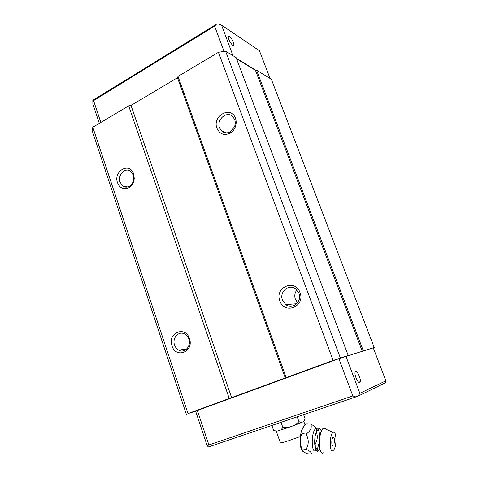 <?xml version="1.0" encoding="UTF-8"?>
<svg xmlns="http://www.w3.org/2000/svg" width="478" height="478" viewBox="0 0 478 478"><rect width="100%" height="100%" fill="white"/><g stroke="black" fill="none" stroke-linecap="round" stroke-linejoin="round"><path stroke-width="0.72" d="M229.273 36.077C231.985 38.724 233.539 41.688 233.933 44.98L232.762 45.344C230.055 42.739 228.49 39.764 228.072 36.424L229.273 36.077M356.14 378.116L355.752 377.076M359.749 382.49L360.257 381.683C361.051 378.881 357.263 370.575 355.608 371.508L355.07 372.326C354.27 375.14 358.13 383.529 359.749 382.49M279.893 300.931C284.392 315.062 305.633 306.482 299.987 292.566C295.201 278.363 274.306 287.32 279.893 300.931M282.492 300.13L285.82 304.606C292.482 310.007 302.407 301.552 298.929 293.295L295.834 289.029C289.118 283.311 279.009 291.831 282.492 300.13M216.994 128.373C219.964 134.39 224.481 135.907 230.545 132.92C232.678 131.522 234.25 129.556 235.272 127.034C236.395 124.035 236.461 121.113 235.463 118.269C231.083 105.22 211.879 115.963 216.994 128.373M219.569 127.841L221.529 130.894C224.266 133.248 227.307 133.47 230.659 131.558L234.519 126.748C235.439 124.292 235.487 121.908 234.674 119.59L232.858 116.698C227.086 110.269 216.092 119.608 219.569 127.841M117.528 182.781C120.032 188.404 123.892 190.017 129.108 187.633C132.221 185.566 133.93 182.441 134.246 178.264L133.643 173.962C129.849 161.612 113.083 170.993 117.528 182.781M120.062 182.214L122.721 185.984C124.889 187.448 127.16 187.513 129.544 186.175C132.083 184.484 133.482 181.933 133.738 178.521L133.248 175.008L130.703 171.351C125.32 166.81 117.307 175.079 120.062 182.214M172.002 345.845C175.892 359.139 194.313 351.7 189.443 338.585C185.321 325.219 167.181 332.999 172.002 345.845M174.566 345.038C175.39 347.387 176.8 349.101 178.796 350.177C184.657 353.595 191.517 346.102 188.834 339.099C188.033 336.841 186.683 335.168 184.789 334.086C178.856 330.465 171.889 338.006 174.566 345.038M296.874 289.973C294.765 292.763 294.269 295.87 295.386 299.282L297.627 302.753M92.84 100.29L216.343 24.247L214.616 26.153L93.557 100.625L92.84 100.29L92.869 103.977L99.346 123.342M270.04 78.446L259.435 50.758L221.523 25.107L218.643 23.9L216.343 24.247M358.213 396.053L385.388 382.806L385.889 380.823L359.844 393.304L358.213 396.053L355.871 396.931L352.818 395.933L208.898 444.952L208.862 446.822L355.871 396.931M208.862 446.822L208.253 446.954L207.064 445.359L195.645 411.223L188.009 413.578L333.112 360.412L373.264 347.865L385.889 380.823M93.557 100.625L100.864 122.44M224.045 51.379L214.616 26.153M373.282 347.912L374.208 347.548L271.343 79.246L256.543 70.158L255.479 70.35L236.556 58.776M236.383 58.316L255.903 70.272M221.523 25.107L233.019 55.717M347.865 355.614L345.911 356.212L359.844 393.304M208.898 444.952L197.354 410.5L338.89 358.673L352.818 395.933M362.683 351.091L374.208 347.548M186.348 414.295L92.111 130.452L92.81 127.244L128.672 105.853L131.008 105.417L177.493 77.729L178.007 76.426L218.446 52.311L225.55 51.128L236.12 57.623L348.205 355.483M363.334 350.864L256.543 70.158M338.89 358.673L345.911 356.212M197.354 410.5L195.645 411.223M340.324 357.885L225.55 51.128M333.112 360.412L218.446 52.311M286.197 377.602L178.007 76.426M177.493 77.729L285.27 377.979M231.621 397.636L131.008 105.417M128.672 105.853L229.231 398.479M188.009 413.578L92.81 127.244M362.246 351.228L255.479 70.35M321.341 431.341C320.607 429.166 319.651 428.354 318.485 428.897L316.711 431.132C313.413 437.334 314.339 452.624 317.9 451.19L319.925 449.057M302.078 433.654C299.587 438.493 299.563 443.554 302 448.842L302.568 451.16L306.631 453.634L310.64 454.1C311.961 452.851 310.431 451.25 306.063 449.302C308.925 444.534 308.955 439.461 306.135 434.078C310.533 431.001 312.086 427.685 310.79 424.141L306.786 423.747C303.632 426.065 301.988 428.652 301.851 431.509L302.078 433.654L306.135 434.078M304.253 426.041C303.058 427.015 302.048 428.975 301.218 431.909C299.431 439.975 299.694 446.171 302.012 450.491M276.583 431.186L276.242 431.126M297.22 416.84L298.953 421.674L294.992 425.127L301.373 422.594L298.953 421.674M301.373 422.594L303.996 421.327L305.095 418.746L303.626 414.665M276.051 431.084L273.547 430.206L275.8 431.031M273.547 430.206L271.874 425.438M276.81 431.216L288.12 427.631L282.868 427.517L280.795 430.08M282.868 427.517L281.034 422.331M288.12 427.631L294.992 425.127M302 448.842L306.063 449.302M314.655 443.948L315.151 444.002L315.39 448.472L317.565 448.549L319.364 441.965M312.116 452.875L310.64 454.1M316.352 431.939C317.906 436.318 317.506 440.334 315.151 444.002M310.79 424.141L313.777 425.779L316.37 428.479L315.982 428.629C311.053 430.654 310.933 454.315 315.874 450.724M333.082 450.623C329.288 453.562 329.342 434.287 333.13 432.423L333.172 432.399C336.321 430.152 337.086 444.63 334.08 449.44L333.082 450.623M326.008 429.226C325.303 428.055 324.496 427.696 323.594 428.157L323.54 428.186C318.211 430.618 318.133 456.866 323.475 452.815M334.002 437.752L333.148 437.31C331.397 438.153 331.356 447.02 333.106 445.711M280.347 442.771L280.377 442.861C280.968 443.028 283.705 442.323 288.593 440.752L300.315 436.539M316.281 450.413L317.565 448.549L317.9 451.19M319.668 438.147C319.722 433.958 319.161 430.995 317.99 429.256M317.84 429.071L316.37 428.479L316.711 431.132M233.933 44.98L233.061 45.5M360.257 381.683L358.745 382.209M234.519 126.748L235.272 127.034M230.659 131.558L230.545 132.92M133.738 178.521L134.246 178.264M129.544 186.175L129.108 187.633M296.796 303.715L285.82 304.606M226.5 132.86L221.529 130.894M127.68 186.958L122.721 185.984M186.928 348.803L178.796 350.177M301.218 431.909L301.851 431.509M276.314 431.317L280.377 442.861M303.769 421.435L305.113 425.175M333.13 432.423L323.54 428.186M334.23 443.202C335 441.26 334.899 439.396 333.913 437.603"/></g></svg>
